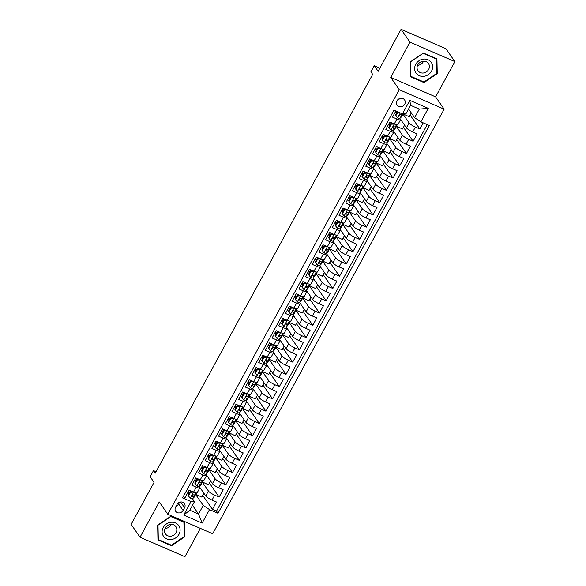 <?xml version="1.0" encoding="UTF-8"?>
<svg xmlns="http://www.w3.org/2000/svg" width="586" height="586" viewBox="0 0 586 586"><rect width="100%" height="100%" fill="white"/><g stroke="black" fill="none" stroke-linecap="round" stroke-linejoin="round"><path stroke-width="0.88" d="M396.956 100.843A4.578 4.117 145.3 0 0 397.074 105.136A4.578 4.117 145.3 0 0 404.721 104.213A4.578 4.117 145.3 0 0 404.596 99.92A4.578 4.117 145.3 0 0 396.956 100.843M397.411 100.155A4.578 4.117 145.3 0 0 399.82 98.485M454.861 61.596L445.968 48.77L401.08 29.3L409.973 42.126L390.737 77.403L399.271 89.709L444.159 109.186L435.625 96.873L454.861 61.596L409.973 42.126M399.271 89.709L167.801 514.259L212.689 533.736L444.159 109.186M167.801 514.259L159.267 501.953L140.032 537.23L184.92 556.7L200.353 528.382M140.032 537.23L131.139 524.404L154.052 482.381L150.141 476.733L153.488 470.602L155.268 473.166L372.689 74.385L370.909 71.822L374.256 65.683L378.168 71.324L401.08 29.3M395.88 110.996L392.525 117.141L396.956 119.061L394.275 123.968A5.721 1.216 28.6 0 0 397.879 124.657L400.553 119.749A5.721 1.216 -151.4 0 1 396.956 119.061M395.609 124.488A3.787 0.806 28.6 0 1 394.327 124.027L389.851 122.049L385.837 129.411L390.261 131.33L387.588 136.238A5.721 1.216 28.6 0 0 391.192 136.926L393.865 132.018A5.721 1.216 -151.4 0 1 390.261 131.33M388.921 136.758A3.787 0.806 28.6 0 1 387.632 136.304L383.163 134.319L379.149 141.68L383.574 143.599L380.9 148.507A5.721 1.216 28.6 0 0 384.497 149.196L387.178 144.288A5.721 1.216 -151.4 0 1 383.574 143.599M382.226 149.027A3.787 0.806 28.6 0 1 380.944 148.573L376.468 146.588L372.454 153.95L376.886 155.869L374.212 160.776A5.721 1.216 28.6 0 0 377.809 161.465L380.482 156.557A5.721 1.216 -151.4 0 1 376.886 155.869M375.538 161.297A3.787 0.806 28.6 0 1 374.256 160.842L369.781 158.857L365.767 166.219L370.198 168.145L367.517 173.053A5.721 1.216 28.6 0 0 371.121 173.734L373.795 168.827A5.721 1.216 -151.4 0 1 370.198 168.145M368.85 173.566A3.787 0.806 28.6 0 1 367.569 173.112L363.093 171.127L359.079 178.488L363.503 180.415L360.83 185.323A5.721 1.216 28.6 0 0 364.426 186.004L367.107 181.096A5.721 1.216 -151.4 0 1 363.503 180.415M362.155 185.835A3.787 0.806 28.6 0 1 360.873 185.381L356.398 183.396L352.384 190.765L356.815 192.684L354.142 197.592A5.721 1.216 28.6 0 0 357.738 198.28L360.412 193.373A5.721 1.216 -151.4 0 1 356.815 192.684M355.468 198.105A3.787 0.806 28.6 0 1 354.186 197.65L349.71 195.673L345.696 203.034L350.128 204.954L347.447 209.861A5.721 1.216 28.6 0 0 351.051 210.55L353.724 205.642A5.721 1.216 -151.4 0 1 350.128 204.954M348.78 210.374A3.787 0.806 28.6 0 1 347.498 209.92L343.022 207.942L339.008 215.304L343.433 217.223L340.759 222.131A5.721 1.216 28.6 0 0 344.363 222.819L347.037 217.911A5.721 1.216 -151.4 0 1 343.433 217.223M342.085 222.651A3.787 0.806 28.6 0 1 340.803 222.189L336.335 220.211L332.321 227.573L336.745 229.492L334.071 234.4A5.721 1.216 28.6 0 0 337.668 235.089L340.349 230.181A5.721 1.216 -151.4 0 1 336.745 229.492M335.397 234.92A3.787 0.806 28.6 0 1 334.115 234.466L329.64 232.481L325.626 239.842L330.057 241.762L327.376 246.669A5.721 1.216 28.6 0 0 330.98 247.358L333.654 242.45A5.721 1.216 -151.4 0 1 330.057 241.762M328.709 247.189A3.787 0.806 28.6 0 1 327.428 246.735L322.952 244.75L318.938 252.112L323.362 254.031L320.689 258.939A5.721 1.216 28.6 0 0 324.292 259.627L326.966 254.72A5.721 1.216 -151.4 0 1 323.362 254.031M322.022 259.459A3.787 0.806 28.6 0 1 320.732 259.005L316.264 257.02L312.25 264.381L316.674 266.3L314.001 271.215A5.721 1.216 28.6 0 0 317.597 271.897L320.278 266.989A5.721 1.216 -151.4 0 1 316.674 266.3M314.001 271.215L309.569 269.289L305.555 276.651L309.987 278.577L307.313 283.485A5.721 1.216 28.6 0 0 310.91 284.166L313.583 279.258A5.721 1.216 -151.4 0 1 309.987 278.577M308.639 283.998A3.787 0.806 28.6 0 1 307.357 283.543L302.881 281.558L298.867 288.92L303.299 290.846L300.618 295.754A5.721 1.216 28.6 0 0 304.222 296.443L306.896 291.528A5.721 1.216 -151.4 0 1 303.299 290.846M301.951 296.267A3.787 0.806 28.6 0 1 300.662 295.813L296.194 293.835L292.18 301.197L296.604 303.116L293.93 308.024A5.721 1.216 28.6 0 0 297.527 308.712L300.208 303.804A5.721 1.216 -151.4 0 1 296.604 303.116M293.93 308.024L289.499 306.104L285.485 313.466L289.916 315.385L287.243 320.293A5.721 1.216 28.6 0 0 290.839 320.981L293.513 316.074A5.721 1.216 -151.4 0 1 289.916 315.385M288.568 320.813A3.787 0.806 28.6 0 1 287.286 320.352L282.811 318.374L278.797 325.735L283.228 327.655L280.548 332.562A5.721 1.216 28.6 0 0 284.151 333.251L286.825 328.343A5.721 1.216 -151.4 0 1 283.228 327.655M281.881 333.082A3.787 0.806 28.6 0 1 280.599 332.621L276.123 330.643L272.109 338.005L276.533 339.924L273.86 344.832A5.721 1.216 28.6 0 0 277.464 345.52L280.137 340.613A5.721 1.216 -151.4 0 1 276.533 339.924M273.86 344.832L269.435 342.913L265.421 350.274L269.846 352.193L267.172 357.101A5.721 1.216 28.6 0 0 270.769 357.79L273.45 352.882A5.721 1.216 -151.4 0 1 269.846 352.193M268.498 357.621A3.787 0.806 28.6 0 1 267.216 357.167L262.74 355.182L258.726 362.544L263.158 364.463L260.477 369.37A5.721 1.216 28.6 0 0 264.081 370.059L266.755 365.151A5.721 1.216 -151.4 0 1 263.158 364.463M261.81 369.891A3.787 0.806 28.6 0 1 260.528 369.436L256.053 367.451L252.039 374.813L256.463 376.739L253.789 381.647A5.721 1.216 28.6 0 0 257.393 382.328L260.067 377.421A5.721 1.216 -151.4 0 1 256.463 376.739M253.789 381.647L249.365 379.721L245.351 387.082L249.775 389.009L247.102 393.917A5.721 1.216 28.6 0 0 250.698 394.598L253.379 389.69A5.721 1.216 -151.4 0 1 249.775 389.009M248.427 394.429A3.787 0.806 28.6 0 1 247.145 393.975L242.67 391.99L238.656 399.359L243.087 401.278L240.406 406.186A5.721 1.216 28.6 0 0 244.01 406.874L246.684 401.967A5.721 1.216 -151.4 0 1 243.087 401.278M241.74 406.699A3.787 0.806 28.6 0 1 240.458 406.245L235.982 404.267L231.968 411.628L236.4 413.548L233.719 418.455A5.721 1.216 28.6 0 0 237.323 419.144L239.996 414.236A5.721 1.216 -151.4 0 1 236.4 413.548M233.719 418.455L229.294 416.536L225.28 423.898L229.705 425.817L227.031 430.725A5.721 1.216 28.6 0 0 230.628 431.413L233.309 426.505A5.721 1.216 -151.4 0 1 229.705 425.817M228.357 431.245A3.787 0.806 28.6 0 1 227.075 430.783L222.599 428.805L218.585 436.167L223.017 438.086L220.343 442.994A5.721 1.216 28.6 0 0 223.94 443.683L226.614 438.775A5.721 1.216 -151.4 0 1 223.017 438.086M221.669 443.514A3.787 0.806 28.6 0 1 220.387 443.053L215.912 441.075L211.898 448.437L216.329 450.356L213.648 455.263A5.721 1.216 28.6 0 0 217.252 455.952L219.926 451.044A5.721 1.216 -151.4 0 1 216.329 450.356M213.648 455.263L209.224 453.344L205.21 460.706L209.634 462.625L206.961 467.533A5.721 1.216 28.6 0 0 210.564 468.221L213.238 463.314A5.721 1.216 -151.4 0 1 209.634 462.625M206.961 467.533L202.529 465.614L198.522 472.975L202.946 474.894L200.273 479.809A5.721 1.216 28.6 0 0 203.869 480.491L206.55 475.583A5.721 1.216 -151.4 0 1 202.946 474.894M201.599 480.322A3.787 0.806 28.6 0 1 200.317 479.868L195.841 477.883L191.827 485.245L196.259 487.171A5.721 1.216 28.6 0 0 199.855 487.852A5.721 1.216 28.6 0 0 199.687 487.222L199.196 486.519M199.218 486.505L205.745 495.917A5.721 1.216 28.6 0 0 212.022 500.078L216.446 501.997L212.432 509.359L202.756 495.404M202.119 481.919L208.418 491.009A5.721 1.216 28.6 0 0 214.696 495.17L219.12 497.089L209.451 483.135M219.12 497.089L223.134 489.728L218.71 487.808A5.721 1.216 28.6 0 1 212.432 483.648L205.906 474.235M212.601 461.966L219.127 471.378A5.721 1.216 28.6 0 0 225.398 475.532L229.829 477.458L225.815 484.82L216.139 470.866M219.289 449.696L225.815 459.109A5.721 1.216 28.6 0 0 232.093 463.262L236.517 465.189L232.503 472.55L222.827 458.596M225.976 437.427L232.503 446.84A5.721 1.216 28.6 0 0 238.78 450.993L243.205 452.912L239.191 460.281L229.522 446.327M232.671 425.158L239.198 434.57A5.721 1.216 28.6 0 0 245.468 438.724L249.9 440.643L245.886 448.004L236.209 434.05M239.359 412.888L245.886 422.301A5.721 1.216 28.6 0 0 252.163 426.454L256.587 428.373L252.573 435.735L242.897 421.781M246.047 400.612L252.573 410.024A5.721 1.216 28.6 0 0 258.851 414.185L263.275 416.104L259.261 423.466L249.592 409.511M252.742 388.342L259.261 397.755A5.721 1.216 28.6 0 0 265.539 401.915L269.97 403.835L265.956 411.196L256.28 397.242M259.43 376.073L265.956 385.485A5.721 1.216 28.6 0 0 272.226 389.646L276.658 391.565L272.644 398.927L262.968 384.973M266.117 363.803L272.644 373.216A5.721 1.216 28.6 0 0 278.921 377.377L283.346 379.296L279.332 386.657L269.655 372.703M272.805 351.534L279.332 360.947A5.721 1.216 28.6 0 0 285.609 365.1L290.041 367.026L286.027 374.388L276.35 360.434M280.137 340.613A5.721 1.216 -151.4 0 0 279.969 339.975L286.027 348.677A5.721 1.216 28.6 0 0 292.297 352.831L296.728 354.757L292.714 362.119L283.038 348.165M286.188 326.995L292.714 336.408A5.721 1.216 28.6 0 0 298.992 340.561L303.416 342.48L299.402 349.849L289.726 335.895M292.875 314.726L299.402 324.139A5.721 1.216 28.6 0 0 305.68 328.292L310.104 330.211L306.09 337.573L296.421 323.619M300.208 303.804A5.721 1.216 -151.4 0 0 300.032 303.167L306.097 311.862A5.721 1.216 28.6 0 0 312.367 316.022L316.799 317.942L312.785 325.303L303.109 311.349M306.258 290.18L312.785 299.593A5.721 1.216 28.6 0 0 319.062 303.753L323.487 305.672L319.473 313.034L309.796 299.08M312.946 277.911L319.473 287.323A5.721 1.216 28.6 0 0 325.75 291.484L330.174 293.403L326.16 300.765L316.491 286.81M320.278 266.989A5.721 1.216 -151.4 0 0 320.103 266.359L326.16 275.054A5.721 1.216 28.6 0 0 332.438 279.214L336.869 281.134L332.855 288.495L323.179 274.541M326.329 253.372L332.855 262.784A5.721 1.216 28.6 0 0 339.126 266.938L343.557 268.864L339.543 276.226L329.867 262.272M333.016 241.102L339.543 250.515A5.721 1.216 28.6 0 0 345.821 254.668L350.245 256.595L346.231 263.956L336.554 250.002M340.349 230.181A5.721 1.216 -151.4 0 0 340.173 229.544L346.231 238.246A5.721 1.216 28.6 0 0 352.508 242.399L356.94 244.325L352.926 251.687L343.25 237.733M346.399 216.564L352.926 225.976A5.721 1.216 28.6 0 0 359.196 230.13L363.628 232.049L359.614 239.41L349.937 225.464M353.087 204.294L359.614 213.707A5.721 1.216 28.6 0 0 365.891 217.86L370.315 219.779L366.301 227.141L356.625 213.187M360.412 193.373A5.721 1.216 -151.4 0 0 360.244 192.735L366.301 201.43A5.721 1.216 28.6 0 0 372.579 205.591L377.003 207.51L372.989 214.872L363.32 200.917M366.47 179.748L372.996 189.161A5.721 1.216 28.6 0 0 379.267 193.321L383.698 195.241L379.684 202.602L370.008 188.648M373.157 167.479L379.684 176.891A5.721 1.216 28.6 0 0 385.962 181.052L390.386 182.971L386.372 190.333L376.695 176.379M380.482 156.557A5.721 1.216 -151.4 0 0 380.314 155.927L386.372 164.622A5.721 1.216 28.6 0 0 392.649 168.783L397.074 170.702L393.06 178.063L383.391 164.109M386.54 142.94L393.067 152.353A5.721 1.216 28.6 0 0 399.337 156.506L403.769 158.432L399.755 165.794L390.078 151.84M393.228 130.671L399.755 140.083A5.721 1.216 28.6 0 0 406.025 144.237L410.456 146.163L406.442 153.525L396.766 139.571M400.553 119.749A5.721 1.216 -151.4 0 0 400.385 119.112L406.442 127.814A5.721 1.216 28.6 0 0 412.72 131.967L417.144 133.886L413.13 141.255L403.461 127.301M396.348 113.296L395.382 111.904M393.865 132.018A5.721 1.216 -151.4 0 0 393.697 131.381L393.206 130.678M389.661 125.565L388.694 124.173M387.178 144.288A5.721 1.216 -151.4 0 0 387.002 143.658L386.518 142.955M382.973 137.835L382.006 136.443M376.278 150.104L375.311 148.712M373.795 168.827A5.721 1.216 -151.4 0 0 373.626 168.197L373.135 167.493M369.59 162.381L368.623 160.982M367.107 181.096A5.721 1.216 -151.4 0 0 366.939 180.466L366.448 179.763M362.902 174.65L361.936 173.251M356.215 186.919L355.241 185.52M353.548 204.954L353.065 204.302M349.52 199.189L348.553 197.79M347.037 217.911A5.721 1.216 -151.4 0 0 346.868 217.274L346.377 216.571M342.832 211.458L341.865 210.066M336.144 223.727L335.177 222.336M333.654 242.45A5.721 1.216 -151.4 0 0 333.485 241.82L332.995 241.11M329.449 235.997L328.482 234.605M326.966 254.72A5.721 1.216 -151.4 0 0 326.798 254.09L326.307 253.386M322.761 248.266L321.795 246.874M316.074 260.543L315.107 259.144M313.583 279.258A5.721 1.216 -151.4 0 0 313.415 278.628L312.924 277.925M309.379 272.812L308.412 271.413M306.896 291.528A5.721 1.216 -151.4 0 0 306.727 290.898L306.236 290.195M302.691 285.082L301.724 283.683M296.003 297.351L295.036 295.952M293.513 316.074A5.721 1.216 -151.4 0 0 293.344 315.436L292.861 314.733M289.316 309.62L288.341 308.221M286.825 328.343A5.721 1.216 -151.4 0 0 286.657 327.706L286.166 327.003M282.62 321.89L281.654 320.498M275.933 334.159L274.966 332.767M273.45 352.882A5.721 1.216 -151.4 0 0 273.274 352.252L272.79 351.549M269.245 346.429L268.278 345.037M266.755 365.151A5.721 1.216 -151.4 0 0 266.586 364.521L266.095 363.818M262.55 358.698L261.583 357.306M260.067 377.421A5.721 1.216 -151.4 0 0 259.898 376.791L259.408 376.087M255.862 370.975L254.895 369.576M253.379 389.69A5.721 1.216 -151.4 0 0 253.203 389.06L252.72 388.357M249.175 383.244L248.208 381.845M246.684 401.967A5.721 1.216 -151.4 0 0 246.516 401.329L246.025 400.626M242.479 395.513L241.513 394.114M239.996 414.236A5.721 1.216 -151.4 0 0 239.828 413.599L239.337 412.896M235.792 407.783L234.825 406.384M233.309 426.505A5.721 1.216 -151.4 0 0 233.133 425.868L232.649 425.165M229.104 420.052L228.137 418.66M226.614 438.775A5.721 1.216 -151.4 0 0 226.445 438.138L225.962 437.434M222.409 432.322L221.442 430.93M219.926 451.044A5.721 1.216 -151.4 0 0 219.757 450.414L219.267 449.704M215.721 444.591L214.754 443.199M213.238 463.314A5.721 1.216 -151.4 0 0 213.07 462.684L212.579 461.98M209.034 456.86L208.067 455.469M206.55 475.583A5.721 1.216 -151.4 0 0 206.375 474.953L205.891 474.25M202.346 469.137L201.372 467.738M183.096 510.428L184.568 507.725A4.432 3.992 145.3 0 0 184.451 503.572A4.432 3.992 145.3 0 0 177.045 504.465L175.573 507.161A4.432 3.992 145.3 0 0 175.69 511.322A4.432 3.992 145.3 0 0 183.096 510.428L178.649 504.011L179.609 502.253M408.581 108.974L414.624 117.698L419.312 109.106L410.574 105.319L405.893 113.904L402.465 113.852L393.968 110.168L182.568 497.91L191.058 501.594L194.493 501.645L192.508 498.789M402.465 113.852L409.819 100.36L428.263 108.359L420.902 121.851L429.392 125.536L217.992 513.277L209.502 509.593L202.141 523.093L183.704 515.087L191.058 501.594M402.758 113.86L402.033 114.563A3.787 0.806 -151.4 0 1 400.612 114.424C399.469 114.592 399.198 115.083 399.806 115.896A3.787 0.806 28.6 0 0 401.234 116.035L402.736 114.57A10.944 2.329 28.6 0 0 402.824 114.446A10.944 2.329 28.6 0 0 402.831 113.86L409.116 122.906L406.442 127.814M396.129 126.085L402.428 135.176L399.755 140.083M389.441 138.355L395.74 147.445L393.067 152.353M382.746 150.624L389.053 159.714L386.372 164.622M376.058 162.893L382.358 171.984L379.684 176.891M369.37 175.163L375.67 184.253L372.996 189.161M362.675 187.439L368.982 196.522L366.301 201.43M355.988 199.709L362.287 208.792L359.614 213.707M349.3 211.978L355.599 221.069L352.926 225.976M342.605 224.248L348.912 233.338L346.231 238.246M335.917 236.517L342.217 245.607L339.543 250.515M329.947 248.068L330.043 247.944A10.944 2.329 -151.4 0 1 329.947 248.068L328.446 249.533A3.787 0.806 -151.4 0 1 327.017 249.394C325.875 249.563 325.611 250.054 326.219 250.867A3.787 0.806 28.6 0 0 327.647 251.006L329.142 249.541A10.944 2.329 28.6 0 0 329.237 249.416A10.944 2.329 28.6 0 0 329.222 248.779L335.529 257.877L332.855 262.784M322.542 261.056L328.841 270.146L326.16 275.054M316.872 272.094L316.66 272.49A10.944 2.329 -151.4 0 1 316.565 272.607L315.07 274.072A3.787 0.806 -151.4 0 1 313.642 273.933C312.499 274.101 312.228 274.592 312.836 275.405A3.787 0.806 28.6 0 0 314.264 275.545L315.766 274.08A10.944 2.329 28.6 0 0 315.854 273.962A10.944 2.329 28.6 0 0 315.847 273.318L322.154 282.415L319.473 287.323M309.877 284.877L309.972 284.759A10.944 2.329 -151.4 0 1 309.877 284.877L308.375 286.349A3.787 0.806 -151.4 0 1 306.947 286.21C305.804 286.378 305.54 286.869 306.148 287.682A3.787 0.806 28.6 0 0 307.577 287.821L309.071 286.349A10.944 2.329 28.6 0 0 309.166 286.232A10.944 2.329 28.6 0 0 309.152 285.587L315.458 294.685L312.785 299.593M302.471 297.871L308.771 306.954L306.097 311.862M296.802 308.903L296.589 309.298A10.944 2.329 -151.4 0 1 296.494 309.423L295 310.888A3.787 0.806 -151.4 0 1 293.571 310.748C292.429 310.917 292.158 311.408 292.766 312.221A3.787 0.806 28.6 0 0 294.194 312.36L295.696 310.895A10.944 2.329 28.6 0 0 295.791 310.77A10.944 2.329 28.6 0 0 295.776 310.126L302.083 319.231L299.402 324.139M289.806 321.692L289.902 321.567A10.944 2.329 -151.4 0 1 289.806 321.692L288.305 323.157A3.787 0.806 -151.4 0 1 286.884 323.018C285.734 323.186 285.47 323.677 286.078 324.49A3.787 0.806 28.6 0 0 287.506 324.629L289.008 323.164A10.944 2.329 28.6 0 0 289.096 323.04A10.944 2.329 28.6 0 0 289.081 322.395L295.388 331.5L292.714 336.408M282.401 334.679L288.7 343.77L286.027 348.677M276.739 345.718L276.519 346.106A10.944 2.329 -151.4 0 1 276.431 346.231L274.929 347.696A3.787 0.806 -151.4 0 1 273.501 347.557C272.358 347.725 272.087 348.216 272.695 349.029A3.787 0.806 28.6 0 0 274.123 349.168L275.625 347.703A10.944 2.329 28.6 0 0 275.72 347.579A10.944 2.329 28.6 0 0 275.706 346.934L282.012 356.039L279.332 360.947M269.736 358.5L269.831 358.376A10.944 2.329 -151.4 0 1 269.736 358.5L268.234 359.965A3.787 0.806 -151.4 0 1 266.813 359.826C265.67 359.994 265.399 360.485 266.007 361.298A3.787 0.806 28.6 0 0 267.436 361.437L268.937 359.972A10.944 2.329 28.6 0 0 269.025 359.848A10.944 2.329 28.6 0 0 269.018 359.211L275.317 368.308L272.644 373.216M262.33 371.487L268.63 380.578L265.956 385.485M256.668 382.526L256.448 382.922A10.944 2.329 -151.4 0 1 256.36 383.039L254.859 384.511A3.787 0.806 -151.4 0 1 253.43 384.365C252.288 384.533 252.017 385.024 252.625 385.837A3.787 0.806 28.6 0 0 254.053 385.984L255.555 384.511A10.944 2.329 28.6 0 0 255.65 384.394A10.944 2.329 28.6 0 0 255.635 383.749L261.942 392.847L259.261 397.755M249.665 395.308L249.761 395.191A10.944 2.329 -151.4 0 1 249.665 395.308L248.171 396.781A3.787 0.806 -151.4 0 1 246.743 396.641C245.6 396.81 245.329 397.301 245.937 398.114A3.787 0.806 28.6 0 0 247.365 398.253L248.867 396.781A10.944 2.329 28.6 0 0 248.955 396.663A10.944 2.329 28.6 0 0 248.947 396.019L255.247 405.116L252.573 410.024M242.26 408.303L248.559 417.386L245.886 422.301M236.598 419.334L236.378 419.73A10.944 2.329 -151.4 0 1 236.29 419.854L234.788 421.319A3.787 0.806 -151.4 0 1 233.36 421.18C232.217 421.349 231.946 421.839 232.561 422.653A3.787 0.806 28.6 0 0 233.982 422.792L235.484 421.327A10.944 2.329 28.6 0 0 235.579 421.202A10.944 2.329 28.6 0 0 235.565 420.558L241.871 429.663L239.198 434.57M229.595 432.124L229.69 431.999A10.944 2.329 -151.4 0 1 229.595 432.124L228.1 433.589A3.787 0.806 -151.4 0 1 226.672 433.45C225.529 433.618 225.258 434.109 225.866 434.922A3.787 0.806 28.6 0 0 227.295 435.061L228.796 433.596A10.944 2.329 28.6 0 0 228.892 433.472A10.944 2.329 28.6 0 0 228.877 432.827L235.184 441.932L232.503 446.84M222.189 445.111L228.489 454.201L225.815 459.109M216.527 456.15L216.315 456.538A10.944 2.329 -151.4 0 1 216.219 456.662L214.718 458.127A3.787 0.806 -151.4 0 1 213.289 457.988C212.147 458.157 211.883 458.648 212.491 459.461A3.787 0.806 28.6 0 0 213.912 459.6L215.414 458.135A10.944 2.329 28.6 0 0 215.509 458.01A10.944 2.329 28.6 0 0 215.494 457.373L221.801 466.471L219.127 471.378M209.839 468.419L209.62 468.807A10.944 2.329 -151.4 0 1 209.532 468.932L208.03 470.397A3.787 0.806 -151.4 0 1 206.602 470.258C205.459 470.426 205.188 470.917 205.796 471.73A3.787 0.806 28.6 0 0 207.224 471.869L208.726 470.404A10.944 2.329 28.6 0 0 208.821 470.287A10.944 2.329 28.6 0 0 208.806 469.642L215.113 478.74L212.432 483.648M195.651 481.406L194.684 480.007M212.432 509.359L216.498 511.124L427.238 124.598M409.116 122.906A5.721 1.216 -151.4 0 0 415.393 127.059L419.825 128.979L423.173 122.84M413.13 141.255L408.706 139.329A5.721 1.216 -151.4 0 1 402.428 135.176M406.442 153.525L402.011 151.598A5.721 1.216 -151.4 0 1 395.74 147.445M399.755 165.794L395.323 163.875A5.721 1.216 -151.4 0 1 389.053 159.714M393.06 178.063L388.635 176.144A5.721 1.216 -151.4 0 1 382.358 171.984M386.372 190.333L381.947 188.414A5.721 1.216 -151.4 0 1 375.67 184.253M379.684 202.602L375.252 200.683A5.721 1.216 -151.4 0 1 368.982 196.522M372.989 214.872L368.565 212.952A5.721 1.216 -151.4 0 1 362.287 208.792M366.301 227.141L361.877 225.222A5.721 1.216 -151.4 0 1 355.599 221.069M359.614 239.41L355.182 237.491A5.721 1.216 -151.4 0 1 348.912 233.338M352.926 251.687L348.494 249.761A5.721 1.216 -151.4 0 1 342.217 245.607M346.231 263.956L341.806 262.03A5.721 1.216 -151.4 0 1 335.529 257.877M339.543 276.226L335.111 274.307A5.721 1.216 -151.4 0 1 328.841 270.146M332.855 288.495L328.424 286.576A5.721 1.216 -151.4 0 1 322.154 282.415M326.16 300.765L321.736 298.845A5.721 1.216 -151.4 0 1 315.458 294.685M319.473 313.034L315.048 311.115A5.721 1.216 -151.4 0 1 308.771 306.954M312.785 325.303L308.353 323.384A5.721 1.216 -151.4 0 1 302.083 319.231M306.09 337.573L301.665 335.653A5.721 1.216 -151.4 0 1 295.388 331.5M299.402 349.849L294.978 347.923A5.721 1.216 -151.4 0 1 288.7 343.77M292.714 362.119L288.283 360.192A5.721 1.216 -151.4 0 1 282.012 356.039M286.027 374.388L281.595 372.462A5.721 1.216 -151.4 0 1 275.317 368.308M279.332 386.657L274.907 384.738A5.721 1.216 -151.4 0 1 268.63 380.578M272.644 398.927L268.212 397.008A5.721 1.216 -151.4 0 1 261.942 392.847M265.956 411.196L261.524 409.277A5.721 1.216 -151.4 0 1 255.247 405.116M259.261 423.466L254.837 421.546A5.721 1.216 -151.4 0 1 248.559 417.386M252.573 435.735L248.149 433.816A5.721 1.216 -151.4 0 1 241.871 429.663M245.886 448.004L241.454 446.085A5.721 1.216 -151.4 0 1 235.184 441.932M239.191 460.281L234.766 458.355A5.721 1.216 -151.4 0 1 228.489 454.201M232.503 472.55L228.079 470.624A5.721 1.216 -151.4 0 1 221.801 466.471M225.815 484.82L221.383 482.901A5.721 1.216 -151.4 0 1 215.113 478.74M183.235 496.694L185.139 497.514L189.153 490.152L193.578 492.079A5.721 1.216 28.6 0 0 197.182 492.76L199.855 487.852M188.963 493.676L187.996 492.277M194.493 501.645L189.805 510.238L198.544 514.025L203.225 505.432L209.502 509.593M192.494 505.308L198.544 514.025L202.141 523.093M196.457 492.958L196.244 493.353A10.944 2.329 -151.4 0 1 196.149 493.471L194.647 494.943A3.787 0.806 -151.4 0 1 193.219 494.796C192.076 494.972 191.812 495.463 192.42 496.269A3.787 0.806 28.6 0 0 193.841 496.415L195.343 494.943A10.944 2.329 28.6 0 0 195.438 494.826A10.944 2.329 28.6 0 0 195.424 494.181L203.225 505.432M379.911 68.137L374.256 65.683M156.059 471.715L153.488 470.602M216.498 511.124L217.992 513.277M203.913 493.28L201.826 497.118L195.475 494.13M195.702 494.459L196.515 492.958M419.825 128.979L410.149 115.024M210.608 481.011L208.513 484.849L202.163 481.86M202.39 482.19L203.203 480.688M217.296 468.741L215.209 472.58L208.85 469.591M209.077 469.921L209.898 468.419M223.984 456.472L221.896 460.303L215.545 457.322M215.773 457.651L216.586 456.15M230.679 444.203L228.584 448.034L222.233 445.052M222.46 445.382L223.273 443.88M237.367 431.933L235.279 435.764L228.921 432.783M229.148 433.105L229.968 431.611M244.054 419.664L241.967 423.495L235.616 420.514M235.836 420.836L236.656 419.342M250.749 407.387L248.654 411.226L242.304 408.244M242.531 408.567L243.344 407.072M257.437 395.118L255.342 398.956L248.991 395.968M249.218 396.297L250.039 394.803M264.125 382.848L262.037 386.687L255.679 383.698M255.906 384.028L256.727 382.526M270.813 370.579L268.725 374.417L262.374 371.429M262.601 371.758L263.414 370.257M277.508 358.31L275.413 362.148L269.062 359.159M269.289 359.489L270.109 357.987M284.195 346.04L282.108 349.871L275.75 346.89M275.977 347.22L276.797 345.718M290.883 333.771L288.795 337.602L282.445 334.621M282.672 334.943L283.485 333.449M297.578 321.502L295.483 325.333L289.132 322.351M289.359 322.674L290.173 321.179M304.266 309.225L302.178 313.063L295.82 310.082M296.047 310.404L296.868 308.91M310.954 296.955L308.866 300.794L302.515 297.813M302.742 298.135L303.555 296.641M317.649 284.686L315.554 288.524L309.203 285.536M309.43 285.865L310.243 284.364M324.336 272.417L322.241 276.255L315.891 273.266M316.118 273.596L316.938 272.094M331.024 260.147L328.936 263.986L322.586 260.997M322.805 261.327L323.626 259.825M337.719 247.878L335.624 251.709L329.273 248.728M329.5 249.057L330.314 247.556M344.407 235.609L342.312 239.44L335.961 236.458M336.188 236.788L337.009 235.286M351.095 223.339L349.007 227.17L342.649 224.189M342.876 224.511L343.696 223.017M357.782 211.07L355.695 214.901L349.344 211.92M349.571 212.242L350.384 210.748M364.477 198.793L362.382 202.631L356.032 199.65M356.259 199.973L357.072 198.478M353.556 205.005A5.721 1.216 -151.4 0 1 353.724 205.642M371.165 186.524L369.077 190.362L362.719 187.381M362.946 187.703L363.767 186.209M377.853 174.254L375.765 178.093L369.414 175.104M369.641 175.434L370.455 173.932M384.548 161.985L382.453 165.823L376.102 162.835M376.329 163.164L377.142 161.663M391.236 149.716L389.141 153.554L382.79 150.565M383.017 150.895L383.837 149.393M397.923 137.446L395.836 141.277L389.485 138.296M389.705 138.626L390.525 137.124M404.618 125.177L402.523 129.008L396.173 126.027M396.4 126.349L397.213 124.855M411.306 112.908L409.211 116.739L402.934 113.86M420.902 121.851L414.624 117.698M189.805 510.238L183.704 515.087M409.819 100.36L410.574 105.319M428.263 108.359L419.312 109.106M176.086 506.223A4.432 3.992 145.3 0 0 178.649 504.011M184.693 536.879L184.385 522.104L170.87 516.237L157.656 525.151L157.956 539.918L171.478 545.786L184.693 536.879L184.187 536.153M390.737 77.403L435.625 96.873M423.414 53.04L410.2 61.948L410.5 76.722L424.022 82.582L437.237 73.675L436.936 58.9L423.414 53.04M170.951 545.031L171.478 545.786M436.738 72.957L437.237 73.675M423.502 81.828L424.022 82.582M193.585 492.079L190.531 492.313L188.524 495.99L190.282 498.276A3.787 0.806 28.6 0 0 192.574 498.745L194.076 497.28A10.944 2.329 28.6 0 0 194.164 497.155L195.438 494.826M189.483 492.716A9.083 1.934 28.6 0 0 188.223 491.859M193.629 492.137A3.787 0.806 28.6 0 0 194.911 492.592M190.531 492.313L190.069 491.647L188.062 495.324L188.524 495.99M190.069 491.647L192.296 491.522M192.984 494.767L192.23 495.5A1.934 0.41 -151.4 0 1 192.04 495.551M163.216 527.488A9.295 8.365 145.3 0 0 166.754 538.886A9.295 8.365 145.3 0 0 178.986 534.329A9.295 8.365 145.3 0 0 175.448 522.932A9.295 8.365 145.3 0 0 163.216 527.488M165.281 527.964A6.365 5.728 145.3 0 0 165.45 533.927A6.365 5.728 145.3 0 0 176.078 532.645A6.365 5.728 145.3 0 0 175.91 526.675A6.365 5.728 145.3 0 0 165.281 527.964M165.003 528.535A6.365 5.728 145.3 0 0 170.738 524.939A6.365 5.728 145.3 0 0 171.017 524.367M183.909 522.28L184.202 536.593L171.398 545.222L158.301 539.545L158.008 525.224L170.812 516.596L183.909 522.28L183.528 521.73M157.942 539.025L158.301 539.545M415.935 72.906A9.295 8.365 145.3 0 0 428.3 74.656A9.295 8.365 145.3 0 0 431.355 62.512A9.295 8.365 145.3 0 0 418.99 60.761A9.295 8.365 145.3 0 0 415.935 72.906M417.95 70.657A6.365 5.728 145.3 0 0 417.994 70.73A6.365 5.728 145.3 0 0 426.454 71.836A6.365 5.728 145.3 0 0 428.505 63.544A6.365 5.728 145.3 0 0 428.454 63.478A6.365 5.728 145.3 0 0 420.001 62.372A6.365 5.728 145.3 0 0 417.95 70.657M417.547 65.332A6.365 5.728 145.3 0 0 423.561 61.164M423.356 53.392L436.453 59.076L436.746 73.389L423.942 82.025L410.845 76.341L410.552 62.028L423.202 53.179M436.072 58.527L436.453 59.076M410.486 75.821L410.845 76.341M200.317 479.868L197.218 480.044L195.211 483.721L196.969 485.999A3.787 0.806 28.6 0 0 199.262 486.475L200.764 485.01A10.944 2.329 28.6 0 0 200.859 484.886L202.126 482.556A10.944 2.329 28.6 0 0 202.111 481.912M196.171 480.447A9.083 1.934 28.6 0 0 194.918 479.582M197.218 480.044L196.757 479.377L194.75 483.054L195.211 483.721M196.757 479.377L198.984 479.253M203.144 480.688L202.932 481.084A10.944 2.329 -151.4 0 1 202.837 481.201L201.335 482.666A3.787 0.806 -151.4 0 1 199.914 482.527C198.771 482.696 198.5 483.186 199.108 483.999A3.787 0.806 28.6 0 0 200.537 484.139L202.038 482.674A10.944 2.329 28.6 0 0 202.126 482.556M199.672 482.498L198.918 483.23A1.934 0.41 -151.4 0 1 198.727 483.274M206.968 467.54L203.913 467.775L201.906 471.452L203.664 473.73A3.787 0.806 28.6 0 0 205.957 474.206L207.451 472.734A10.944 2.329 28.6 0 0 207.547 472.616L208.821 470.287M202.866 468.177A9.083 1.934 28.6 0 0 201.606 467.313M207.005 467.599A3.787 0.806 28.6 0 0 208.286 468.053M203.913 467.775L203.452 467.108L201.445 470.785L201.906 471.452M203.452 467.108L205.679 466.976M206.36 470.221L205.605 470.961A1.934 0.41 -151.4 0 1 205.422 471.005M213.656 455.271L210.601 455.498L208.594 459.182L210.352 461.46A3.787 0.806 28.6 0 0 212.645 461.929L214.146 460.464A10.944 2.329 28.6 0 0 214.234 460.347L215.509 458.01M209.554 455.908A9.083 1.934 28.6 0 0 208.294 455.044M213.7 455.329A3.787 0.806 28.6 0 0 214.981 455.783M210.601 455.498L210.14 454.831L208.133 458.516L208.594 459.182M210.14 454.831L212.366 454.707M213.055 457.952L212.3 458.692A1.934 0.41 -151.4 0 1 212.11 458.735M220.387 443.053L217.289 443.228L215.282 446.913L217.04 449.191A3.787 0.806 28.6 0 0 219.332 449.66L220.834 448.195A10.944 2.329 28.6 0 0 220.929 448.078L222.197 445.741A10.944 2.329 28.6 0 0 222.182 445.096M216.241 443.639A9.083 1.934 28.6 0 0 214.989 442.774M217.289 443.228L216.827 442.562L214.82 446.246L215.282 446.913M216.827 442.562L219.054 442.437M223.215 443.873L223.002 444.269A10.944 2.329 -151.4 0 1 222.907 444.393L221.405 445.858A3.787 0.806 -151.4 0 1 219.984 445.719C218.834 445.887 218.571 446.378 219.179 447.191A3.787 0.806 28.6 0 0 220.607 447.33L222.109 445.865A10.944 2.329 28.6 0 0 222.197 445.741M219.743 445.682L218.988 446.422A1.934 0.41 -151.4 0 1 218.798 446.466M227.075 430.783L223.984 430.959L221.977 434.644L223.727 436.922A3.787 0.806 28.6 0 0 226.02 437.39L227.522 435.925A10.944 2.329 28.6 0 0 227.617 435.801L228.892 433.472M222.936 431.369A9.083 1.934 28.6 0 0 221.676 430.505M223.984 430.959L223.522 430.292L221.515 433.977L221.977 434.644M223.522 430.292L225.749 430.168M226.43 433.413L225.676 434.153A1.934 0.41 -151.4 0 1 225.485 434.197M233.726 418.455L230.672 418.69L228.665 422.374L230.423 424.652A3.787 0.806 28.6 0 0 232.715 425.121L234.217 423.656A10.944 2.329 28.6 0 0 234.305 423.532L235.579 421.202M229.624 419.1A9.083 1.934 28.6 0 0 228.364 418.236M233.763 418.514A3.787 0.806 28.6 0 0 235.052 418.968M230.672 418.69L230.21 418.023L228.203 421.708L228.665 422.374M230.21 418.023L232.437 417.899M233.118 421.144L232.371 421.883A1.934 0.41 -151.4 0 1 232.181 421.927M240.458 406.245L237.359 406.42L235.352 410.105L237.11 412.383A3.787 0.806 28.6 0 0 239.403 412.852L240.905 411.387A10.944 2.329 28.6 0 0 241 411.262L242.267 408.933A10.944 2.329 28.6 0 0 242.252 408.288M236.312 406.831A9.083 1.934 28.6 0 0 235.052 405.966M237.359 406.42L236.898 405.754L234.891 409.431L235.352 410.105M236.898 405.754L239.125 405.629M243.285 407.065L243.073 407.46A10.944 2.329 -151.4 0 1 242.978 407.585L241.476 409.05A3.787 0.806 -151.4 0 1 240.048 408.911C238.905 409.079 238.641 409.57 239.249 410.383A3.787 0.806 28.6 0 0 240.678 410.522L242.172 409.057A10.944 2.329 28.6 0 0 242.267 408.933M239.813 408.874L239.059 409.607A1.934 0.41 -151.4 0 1 238.868 409.658M247.145 393.975L244.054 394.151L242.047 397.828L243.798 400.113A3.787 0.806 28.6 0 0 246.091 400.582L247.592 399.117A10.944 2.329 28.6 0 0 247.688 398.993L248.955 396.663M243 394.561A9.083 1.934 28.6 0 0 241.747 393.697M244.054 394.151L243.586 393.484L241.579 397.162L242.047 397.828M243.586 393.484L245.82 393.36M246.501 396.605L245.746 397.337A1.934 0.41 -151.4 0 1 245.556 397.389M253.797 381.647L250.742 381.882L248.735 385.559L250.493 387.837A3.787 0.806 28.6 0 0 252.786 388.313L254.287 386.848A10.944 2.329 28.6 0 0 254.375 386.723L255.65 384.394M249.695 382.284A9.083 1.934 28.6 0 0 248.435 381.42M253.833 381.706A3.787 0.806 28.6 0 0 255.122 382.16M250.742 381.882L250.281 381.215L248.274 384.892L248.735 385.559M250.281 381.215L252.507 381.09M253.189 384.335L252.441 385.068A1.934 0.41 -151.4 0 1 252.251 385.112M260.528 369.436L257.43 369.612L255.423 373.289L257.181 375.567A3.787 0.806 28.6 0 0 259.473 376.044L260.975 374.571A10.944 2.329 28.6 0 0 261.07 374.454L262.338 372.125A10.944 2.329 28.6 0 0 262.323 371.48M256.382 370.015A9.083 1.934 28.6 0 0 255.122 369.151M257.43 369.612L256.968 368.946L254.961 372.623L255.423 373.289M256.968 368.946L259.195 368.814M263.356 370.257L263.143 370.652A10.944 2.329 -151.4 0 1 263.048 370.77L261.546 372.235A3.787 0.806 -151.4 0 1 260.118 372.095C258.975 372.264 258.712 372.755 259.32 373.568A3.787 0.806 28.6 0 0 260.748 373.707L262.242 372.242A10.944 2.329 28.6 0 0 262.338 372.125M259.884 372.066L259.129 372.799A1.934 0.41 -151.4 0 1 258.939 372.843M267.216 357.167L264.118 357.343L262.11 361.02L263.868 363.298A3.787 0.806 28.6 0 0 266.161 363.774L267.663 362.302A10.944 2.329 28.6 0 0 267.758 362.185L269.025 359.848M263.07 357.746A9.083 1.934 28.6 0 0 261.817 356.881M264.118 357.343L263.656 356.669L261.649 360.353L262.11 361.02M263.656 356.669L265.89 356.544M266.571 359.789L265.817 360.529A1.934 0.41 -151.4 0 1 265.626 360.573M273.867 344.839L270.813 345.066L268.806 348.751L270.564 351.029A3.787 0.806 28.6 0 0 272.856 351.497L274.351 350.032A10.944 2.329 28.6 0 0 274.446 349.915L275.72 347.579M269.765 345.476A9.083 1.934 28.6 0 0 268.505 344.612M273.904 344.898A3.787 0.806 28.6 0 0 275.186 345.352M270.813 345.066L270.351 344.4L268.344 348.084L268.806 348.751M270.351 344.4L272.578 344.275M273.259 347.52L272.505 348.26A1.934 0.41 -151.4 0 1 272.322 348.304M280.599 332.621L277.5 332.797L275.493 336.481L277.251 338.759A3.787 0.806 28.6 0 0 279.544 339.228L281.046 337.763A10.944 2.329 28.6 0 0 281.134 337.639L282.408 335.309A10.944 2.329 28.6 0 0 282.393 334.665M276.453 333.207A9.083 1.934 28.6 0 0 275.193 332.343M277.5 332.797L277.039 332.13L275.032 335.815L275.493 336.481M277.039 332.13L279.266 332.006M283.426 333.441L283.214 333.837A10.944 2.329 -151.4 0 1 283.119 333.961L281.617 335.426A3.787 0.806 -151.4 0 1 280.189 335.287C279.046 335.456 278.782 335.946 279.39 336.76A3.787 0.806 28.6 0 0 280.811 336.899L282.313 335.434A10.944 2.329 28.6 0 0 282.408 335.309M279.954 335.251L279.2 335.99A1.934 0.41 -151.4 0 1 279.009 336.034M287.286 320.352L284.188 320.527L282.181 324.212L283.939 326.49A3.787 0.806 28.6 0 0 286.232 326.959L287.733 325.494A10.944 2.329 28.6 0 0 287.829 325.369L289.096 323.04M283.141 320.938A9.083 1.934 28.6 0 0 281.888 320.073M284.188 320.527L283.727 319.861L281.72 323.545L282.181 324.212M283.727 319.861L285.953 319.736M286.642 322.981L285.887 323.721A1.934 0.41 -151.4 0 1 285.697 323.765M293.938 308.024L290.883 308.258L288.876 311.942L290.634 314.221A3.787 0.806 28.6 0 0 292.927 314.689L294.421 313.224A10.944 2.329 28.6 0 0 294.516 313.1L295.791 310.77M289.836 308.668A9.083 1.934 28.6 0 0 288.576 307.804M293.974 308.082A3.787 0.806 28.6 0 0 295.256 308.536M290.883 308.258L290.422 307.591L288.415 311.276L288.876 311.942M290.422 307.591L292.648 307.467M293.33 310.712L292.575 311.444A1.934 0.41 -151.4 0 1 292.392 311.496M300.662 295.813L297.571 295.989L295.564 299.666L297.322 301.951A3.787 0.806 28.6 0 0 299.614 302.42L301.116 300.955A10.944 2.329 28.6 0 0 301.204 300.83L302.479 298.501A10.944 2.329 28.6 0 0 302.464 297.856M296.523 296.399A9.083 1.934 28.6 0 0 295.263 295.534M297.571 295.989L297.109 295.322L295.102 298.999L295.564 299.666M297.109 295.322L299.336 295.197M303.497 296.633L303.277 297.029A10.944 2.329 -151.4 0 1 303.189 297.153L301.687 298.618A3.787 0.806 -151.4 0 1 300.259 298.479C299.116 298.648 298.853 299.138 299.461 299.951A3.787 0.806 28.6 0 0 300.882 300.091L302.383 298.626A10.944 2.329 28.6 0 0 302.479 298.501M300.025 298.442L299.27 299.175A1.934 0.41 -151.4 0 1 299.08 299.226M307.357 283.543L304.259 283.719L302.251 287.396L304.009 289.682A3.787 0.806 28.6 0 0 306.302 290.151L307.804 288.686A10.944 2.329 28.6 0 0 307.899 288.561L309.166 286.232M303.211 284.122A9.083 1.934 28.6 0 0 301.951 283.265M304.259 283.719L303.797 283.053L301.79 286.73L302.251 287.396M303.797 283.053L306.024 282.928M306.712 286.173L305.958 286.906A1.934 0.41 -151.4 0 1 305.767 286.957M314.008 271.215L310.954 271.45L308.947 275.127L310.697 277.405A3.787 0.806 28.6 0 0 312.99 277.881L314.492 276.416A10.944 2.329 28.6 0 0 314.587 276.292L315.854 273.962M309.899 271.853A9.083 1.934 28.6 0 0 308.646 270.988M314.045 271.274A3.787 0.806 28.6 0 0 315.327 271.728M310.954 271.45L310.485 270.783L308.478 274.46L308.947 275.127M310.485 270.783L312.719 270.659M313.4 273.904L312.646 274.636A1.934 0.41 -151.4 0 1 312.455 274.68M320.732 259.005L317.641 259.18L315.634 262.858L317.392 265.136A3.787 0.806 28.6 0 0 319.685 265.612L321.187 264.14A10.944 2.329 28.6 0 0 321.275 264.022L322.549 261.693A10.944 2.329 28.6 0 0 322.534 261.048M316.594 259.583A9.083 1.934 28.6 0 0 315.334 258.719M317.641 259.18L317.18 258.514L315.173 262.191L315.634 262.858M317.18 258.514L319.407 258.382M323.567 259.825L323.347 260.221A10.944 2.329 -151.4 0 1 323.26 260.338L321.758 261.803A3.787 0.806 -151.4 0 1 320.33 261.664C319.187 261.832 318.916 262.323 319.524 263.136A3.787 0.806 28.6 0 0 320.952 263.275L322.454 261.81A10.944 2.329 28.6 0 0 322.549 261.693M320.088 261.627L319.341 262.367A1.934 0.41 -151.4 0 1 319.15 262.411M327.428 246.735L324.329 246.904L322.322 250.588L324.08 252.866A3.787 0.806 28.6 0 0 326.373 253.342L327.874 251.87A10.944 2.329 28.6 0 0 327.97 251.753L329.237 249.416M323.282 247.314A9.083 1.934 28.6 0 0 322.022 246.45M324.329 246.904L323.868 246.237L321.861 249.922L322.322 250.588M323.868 246.237L326.094 246.113M326.783 249.358L326.028 250.097A1.934 0.41 -151.4 0 1 325.838 250.141M334.115 234.466L331.017 234.634L329.01 238.319L330.768 240.597A3.787 0.806 28.6 0 0 333.06 241.066L334.562 239.601A10.944 2.329 28.6 0 0 334.657 239.484L335.925 237.147A10.944 2.329 28.6 0 0 335.917 236.502M329.969 235.045A9.083 1.934 28.6 0 0 328.717 234.18M331.017 234.634L330.555 233.968L328.548 237.652L329.01 238.319M330.555 233.968L332.789 233.843M336.943 235.279L336.73 235.675A10.944 2.329 -151.4 0 1 336.635 235.799L335.133 237.264A3.787 0.806 -151.4 0 1 333.712 237.125C332.57 237.293 332.299 237.784 332.907 238.597A3.787 0.806 28.6 0 0 334.335 238.736L335.837 237.271A10.944 2.329 28.6 0 0 335.925 237.147M333.471 237.088L332.716 237.828A1.934 0.41 -151.4 0 1 332.526 237.872M340.803 222.189L337.712 222.365L335.705 226.05L337.463 228.328A3.787 0.806 28.6 0 0 339.755 228.796L341.25 227.331A10.944 2.329 28.6 0 0 341.345 227.207L342.62 224.878A10.944 2.329 28.6 0 0 342.605 224.233M336.664 222.775A9.083 1.934 28.6 0 0 335.404 221.911M337.712 222.365L337.25 221.698L335.243 225.383L335.705 226.05M337.25 221.698L339.477 221.574M343.638 223.01L343.418 223.405A10.944 2.329 -151.4 0 1 343.33 223.53L341.828 224.995A3.787 0.806 -151.4 0 1 340.4 224.856C339.257 225.024 338.986 225.515 339.594 226.328A3.787 0.806 28.6 0 0 341.023 226.467L342.524 225.002A10.944 2.329 28.6 0 0 342.62 224.878M340.158 224.819L339.404 225.559A1.934 0.41 -151.4 0 1 339.221 225.603M347.498 209.92L344.4 210.096L342.392 213.78L344.15 216.058A3.787 0.806 28.6 0 0 346.443 216.527L347.945 215.062A10.944 2.329 28.6 0 0 348.033 214.937L349.307 212.608A10.944 2.329 28.6 0 0 349.293 211.964M343.352 210.506A9.083 1.934 28.6 0 0 342.092 209.642M344.4 210.096L343.938 209.429L341.931 213.114L342.392 213.78M343.938 209.429L346.165 209.305M350.325 210.74L350.113 211.136A10.944 2.329 -151.4 0 1 350.018 211.26L348.516 212.725A3.787 0.806 -151.4 0 1 347.088 212.586C345.945 212.755 345.681 213.245 346.289 214.058A3.787 0.806 28.6 0 0 347.71 214.198L349.212 212.733A10.944 2.329 28.6 0 0 349.307 212.608M346.853 212.55L346.099 213.289A1.934 0.41 -151.4 0 1 345.908 213.333M354.186 197.65L351.087 197.826L349.08 201.511L350.838 203.789A3.787 0.806 28.6 0 0 353.131 204.258L354.633 202.793A10.944 2.329 28.6 0 0 354.728 202.668L355.995 200.339A10.944 2.329 28.6 0 0 355.98 199.694M350.04 198.236A9.083 1.934 28.6 0 0 348.787 197.372M351.087 197.826L350.626 197.16L348.619 200.844L349.08 201.511M350.626 197.16L352.853 197.035M357.013 198.471L356.801 198.866A10.944 2.329 -151.4 0 1 356.706 198.991L355.204 200.456A3.787 0.806 -151.4 0 1 353.783 200.317C352.633 200.485 352.369 200.976 352.977 201.789A3.787 0.806 28.6 0 0 354.405 201.928L355.907 200.463A10.944 2.329 28.6 0 0 355.995 200.339M353.541 200.28L352.787 201.013A1.934 0.41 -151.4 0 1 352.596 201.064M360.873 185.381L357.782 185.557L355.775 189.234L357.533 191.519A3.787 0.806 28.6 0 0 359.826 191.988L361.32 190.523A10.944 2.329 28.6 0 0 361.416 190.399L362.69 188.069A10.944 2.329 28.6 0 0 362.675 187.425M356.735 185.967A9.083 1.934 28.6 0 0 355.475 185.103M357.782 185.557L357.321 184.89L355.314 188.567L355.775 189.234M357.321 184.89L359.548 184.766M363.708 186.202L363.488 186.597A10.944 2.329 -151.4 0 1 363.393 186.714L361.899 188.187A3.787 0.806 -151.4 0 1 360.471 188.047C359.328 188.216 359.057 188.707 359.665 189.52A3.787 0.806 28.6 0 0 361.093 189.659L362.595 188.187A10.944 2.329 28.6 0 0 362.69 188.069M360.229 188.011L359.474 188.743A1.934 0.41 -151.4 0 1 359.291 188.795M367.569 173.112L364.47 173.288L362.463 176.965L364.221 179.243A3.787 0.806 28.6 0 0 366.514 179.719L368.015 178.254A10.944 2.329 28.6 0 0 368.103 178.129L369.378 175.8A10.944 2.329 28.6 0 0 369.363 175.155M363.423 173.69A9.083 1.934 28.6 0 0 362.163 172.826M364.47 173.288L364.009 172.621L362.002 176.298L362.463 176.965M364.009 172.621L366.235 172.496M370.396 173.932L370.176 174.328A10.944 2.329 -151.4 0 1 370.088 174.445L368.587 175.917A3.787 0.806 -151.4 0 1 367.158 175.771C366.016 175.939 365.752 176.43 366.36 177.243A3.787 0.806 28.6 0 0 367.781 177.39L369.283 175.917A10.944 2.329 28.6 0 0 369.378 175.8M366.924 175.741L366.169 176.474A1.934 0.41 -151.4 0 1 365.979 176.518M374.256 160.842L371.158 161.018L369.151 164.695L370.909 166.973A3.787 0.806 28.6 0 0 373.201 167.45L374.703 165.984A10.944 2.329 28.6 0 0 374.798 165.86L376.065 163.531A10.944 2.329 28.6 0 0 376.051 162.886M370.11 161.421A9.083 1.934 28.6 0 0 368.858 160.557M371.158 161.018L370.696 160.352L368.689 164.029L369.151 164.695M370.696 160.352L372.923 160.22M377.084 161.663L376.871 162.058A10.944 2.329 -151.4 0 1 376.776 162.175L375.274 163.641A3.787 0.806 -151.4 0 1 373.853 163.501C372.703 163.67 372.44 164.161 373.048 164.974A3.787 0.806 28.6 0 0 374.476 165.113L375.978 163.648A10.944 2.329 28.6 0 0 376.065 163.531M373.612 163.472L372.857 164.205A1.934 0.41 -151.4 0 1 372.667 164.248M380.944 148.573L377.853 148.749L375.846 152.426L377.596 154.704A3.787 0.806 28.6 0 0 379.889 155.18L381.391 153.708A10.944 2.329 28.6 0 0 381.486 153.591L382.753 151.254A10.944 2.329 28.6 0 0 382.746 150.617M376.798 149.152A9.083 1.934 28.6 0 0 375.545 148.287M377.853 148.749L377.384 148.082L375.377 151.759L375.846 152.426M377.384 148.082L379.618 147.95M383.464 149.906L383.559 149.782A10.944 2.329 -151.4 0 1 383.464 149.906L381.969 151.371A3.787 0.806 -151.4 0 1 380.541 151.232C379.398 151.4 379.127 151.891 379.735 152.704A3.787 0.806 28.6 0 0 381.164 152.843L382.665 151.378A10.944 2.329 28.6 0 0 382.753 151.254M380.299 151.195L379.545 151.935A1.934 0.41 -151.4 0 1 379.354 151.979M387.632 136.304L384.541 136.472L382.533 140.157L384.291 142.435A3.787 0.806 28.6 0 0 386.584 142.903L388.086 141.438A10.944 2.329 28.6 0 0 388.174 141.321L389.448 138.985A10.944 2.329 28.6 0 0 389.434 138.347M383.493 136.882A9.083 1.934 28.6 0 0 382.233 136.018M384.541 136.472L384.079 135.806L382.072 139.49L382.533 140.157M384.079 135.806L386.306 135.681M390.466 137.124L390.247 137.512A10.944 2.329 -151.4 0 1 390.159 137.637L388.657 139.102A3.787 0.806 -151.4 0 1 387.229 138.963C386.086 139.131 385.815 139.622 386.43 140.435A3.787 0.806 28.6 0 0 387.851 140.574L389.353 139.109A10.944 2.329 28.6 0 0 389.448 138.985M386.987 138.926L386.24 139.666A1.934 0.41 -151.4 0 1 386.049 139.71M394.327 124.027L391.228 124.203L389.221 127.887L390.979 130.165A3.787 0.806 28.6 0 0 393.272 130.634L394.774 129.169A10.944 2.329 28.6 0 0 394.869 129.052L396.136 126.715A10.944 2.329 28.6 0 0 396.121 126.071M390.181 124.613A9.083 1.934 28.6 0 0 388.921 123.749M391.228 124.203L390.767 123.536L388.76 127.221L389.221 127.887M390.767 123.536L392.994 123.412M397.154 124.847L396.942 125.243A10.944 2.329 -151.4 0 1 396.847 125.367L395.345 126.832A3.787 0.806 -151.4 0 1 393.917 126.693C392.774 126.862 392.51 127.352 393.118 128.166A3.787 0.806 28.6 0 0 394.546 128.305L396.041 126.84A10.944 2.329 28.6 0 0 396.136 126.715M393.682 126.657L392.928 127.396A1.934 0.41 -151.4 0 1 392.737 127.44M398.026 111.926L395.916 115.618L397.667 117.896A3.787 0.806 28.6 0 0 399.96 118.365L401.461 116.9A10.944 2.329 28.6 0 0 401.557 116.775L402.824 114.446M396.868 112.344A9.083 1.934 28.6 0 0 395.616 111.479M397.271 111.604L395.447 114.951L395.916 115.618M400.37 114.387L399.615 115.127A1.934 0.41 -151.4 0 1 399.425 115.171M208.418 491.009L205.745 495.917M214.696 495.17L212.022 500.078M415.393 127.059L412.72 131.967M408.706 139.329L406.025 144.237M402.011 151.598L399.337 156.506M395.323 163.875L392.649 168.783M388.635 176.144L385.962 181.052M381.947 188.414L379.267 193.321M375.252 200.683L372.579 205.591M368.565 212.952L365.891 217.86M361.877 225.222L359.196 230.13M355.182 237.491L352.508 242.399M348.494 249.761L345.821 254.668M341.806 262.03L339.126 266.938M335.111 274.307L332.438 279.214M328.424 286.576L325.75 291.484M321.736 298.845L319.062 303.753M315.048 311.115L312.367 316.022M308.353 323.384L305.68 328.292M301.665 335.653L298.992 340.561M294.978 347.923L292.297 352.831M288.283 360.192L285.609 365.1M281.595 372.462L278.921 377.377M274.907 384.738L272.226 389.646M268.212 397.008L265.539 401.915M261.524 409.277L258.851 414.185M254.837 421.546L252.163 426.454M248.149 433.816L245.468 438.724M241.454 446.085L238.78 450.993M234.766 458.355L232.093 463.262M228.079 470.624L225.398 475.532M221.383 482.901L218.71 487.808M196.259 487.171L193.578 492.079M180.598 502.004L184.568 507.725M193.548 492.145L190.238 498.217M195.343 494.943L194.076 497.28M196.427 492.958L196.149 493.471M193.841 496.415L192.574 498.745M195.79 492.848L194.647 494.943M200.236 479.868L196.925 485.948M202.038 482.674L200.764 485.01M203.122 480.688L202.837 481.201M200.537 484.139L199.262 486.475M202.478 480.579L201.335 482.666M206.931 467.599L203.62 473.678M208.726 470.404L207.451 472.734M209.81 468.412L209.532 468.932M207.224 471.869L205.957 474.206M209.165 468.309L208.03 470.397M213.619 455.329L210.308 461.402M215.414 458.135L214.146 460.464M216.498 456.142L216.219 456.662M213.912 459.6L212.645 461.929M215.86 456.04L214.718 458.127M220.307 443.06L216.996 449.132M222.109 445.865L220.834 448.195M223.193 443.873L222.907 444.393M220.607 447.33L219.332 449.66M222.548 443.763L221.405 445.858M227.002 430.791L223.691 436.863M228.796 433.596L227.522 435.925M227.295 435.061L226.02 437.39M229.236 431.494L228.1 433.589M233.689 418.521L230.379 424.594M235.484 421.327L234.217 423.656M236.568 419.334L236.29 419.854M233.982 422.792L232.715 425.121M235.931 419.224L234.788 421.319M240.377 406.252L237.066 412.324M242.172 409.057L240.905 411.387M243.263 407.065L242.978 407.585M240.678 410.522L239.403 412.852M242.619 406.955L241.476 409.05M247.072 393.982L243.754 400.055M248.867 396.781L247.592 399.117M247.365 398.253L246.091 400.582M249.306 394.686L248.171 396.781M253.76 381.713L250.449 387.786M255.555 384.511L254.287 386.848M256.639 382.526L256.36 383.039M254.053 385.984L252.786 388.313M256.001 382.416L254.859 384.511M260.448 369.436L257.137 375.516M262.242 372.242L260.975 374.571M263.334 370.249L263.048 370.77M260.748 373.707L259.473 376.044M262.689 370.147L261.546 372.235M267.135 357.167L263.825 363.239M268.937 359.972L267.663 362.302M267.436 361.437L266.161 363.774M269.377 357.878L268.234 359.965M273.83 344.898L270.52 350.97M275.625 347.703L274.351 350.032M276.709 345.711L276.431 346.231M274.123 349.168L272.856 351.497M276.065 345.608L274.929 347.696M280.518 332.628L277.207 338.701M282.313 335.434L281.046 337.763M283.397 333.441L283.119 333.961M280.811 336.899L279.544 339.228M282.76 333.331L281.617 335.426M287.206 320.359L283.895 326.431M289.008 323.164L287.733 325.494M287.506 324.629L286.232 326.959M289.447 321.062L288.305 323.157M293.901 308.09L290.59 314.162M295.696 310.895L294.421 313.224M296.78 308.903L296.494 309.423M294.194 312.36L292.927 314.689M296.135 308.793L295 310.888M300.589 295.82L297.278 301.893M302.383 298.626L301.116 300.955M303.467 296.633L303.189 297.153M300.882 300.091L299.614 302.42M302.83 296.523L301.687 298.618M307.276 283.551L303.966 289.623M309.071 286.349L307.804 288.686M307.577 287.821L306.302 290.151M309.518 284.254L308.375 286.349M313.971 271.274L310.653 277.354M315.766 274.08L314.492 276.416M316.85 272.094L316.565 272.607M314.264 275.545L312.99 277.881M316.206 271.985L315.07 274.072M320.659 259.005L317.348 265.084M322.454 261.81L321.187 264.14M323.538 259.818L323.26 260.338M320.952 263.275L319.685 265.612M322.901 259.715L321.758 261.803M327.347 246.735L324.036 252.808M329.142 249.541L327.874 251.87M327.647 251.006L326.373 253.342M329.588 247.446L328.446 249.533M334.035 234.466L330.724 240.538M335.837 237.271L334.562 239.601M336.921 235.279L336.635 235.799M334.335 238.736L333.06 241.066M336.276 235.169L335.133 237.264M340.73 222.197L337.419 228.269M342.524 225.002L341.25 227.331M343.608 223.01L343.33 223.53M341.023 226.467L339.755 228.796M342.964 222.9L341.828 224.995M347.417 209.927L344.107 216M349.212 212.733L347.945 215.062M350.296 210.74L350.018 211.26M347.71 214.198L346.443 216.527M349.659 210.63L348.516 212.725M354.105 197.658L350.794 203.73M355.907 200.463L354.633 202.793M356.991 198.471L356.706 198.991M354.405 201.928L353.131 204.258M356.347 198.361L355.204 200.456M360.8 185.388L357.489 191.461M362.595 188.187L361.32 190.523M363.679 186.202L363.393 186.714M361.093 189.659L359.826 191.988M363.034 186.092L361.899 188.187M367.488 173.119L364.177 179.191M369.283 175.917L368.015 178.254M370.367 173.932L370.088 174.445M367.781 177.39L366.514 179.719M369.729 173.822L368.587 175.917M374.176 160.842L370.865 166.922M375.978 163.648L374.703 165.984M377.062 161.655L376.776 162.175M374.476 165.113L373.201 167.45M376.417 161.553L375.274 163.641M380.871 148.573L377.552 154.653M382.665 151.378L381.391 153.708M381.164 152.843L379.889 155.18M383.105 149.284L381.969 151.371M387.558 136.304L384.248 142.376M389.353 139.109L388.086 141.438M390.437 137.117L390.159 137.637M387.851 140.574L386.584 142.903M389.8 137.014L388.657 139.102M394.246 124.034L390.935 130.107M396.041 126.84L394.774 129.169M397.132 124.847L396.847 125.367M394.546 128.305L393.272 130.634M396.488 124.737L395.345 126.832M400.311 112.922L397.623 117.837M402.736 114.57L401.461 116.9M401.234 116.035L399.96 118.365M402.428 113.838L402.033 114.563"/></g></svg>

